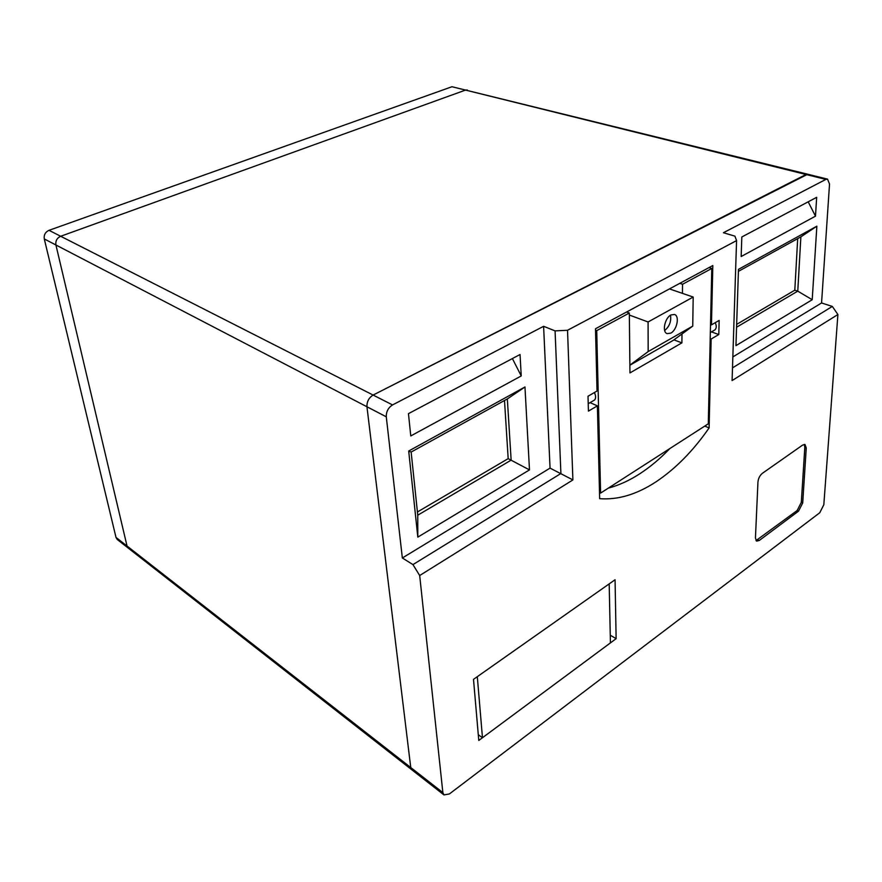 <?xml version="1.0" encoding="UTF-8"?>
<svg xmlns="http://www.w3.org/2000/svg" width="882" height="882" viewBox="0 0 882 882"><rect width="100%" height="100%" fill="white"/><g stroke="black" fill="none" stroke-linecap="round" stroke-linejoin="round"><path stroke-width="1.32" d="M482.465 737.738L610.421 642.901L609.186 583.884L477.305 676.67L482.465 737.738L478.287 734.739M807.703 174.217L451.981 86.734L49.006 230.323L60.682 236.266C56.966 238.03 55.379 240.94 55.919 244.998L127.041 546.046L128.364 548.185L127.041 546.046L55.919 244.998C55.379 240.94 56.966 238.03 60.682 236.266L465.531 90.085L60.682 236.266L373.119 395.059C368.852 397.76 366.791 401.652 366.945 406.756L410.747 767.527L411.905 769.843L117.328 539.552L116.005 537.425L410.747 767.527L411.894 769.843L443.988 794.925L449.412 793.932L819.775 512.729L823.821 504.725L837.9 314.532L732.093 380.561L736.569 240.599L567.534 330.276L572.892 479.918L419.689 575.527L442.863 792.598L443.988 794.925M467.295 89.975L465.531 90.085L467.295 89.975M732.854 356.934L821.561 302.967L829.532 184.018L827.548 179.134L807.703 174.228L373.119 395.059C368.852 397.76 366.791 401.652 366.945 406.756L410.747 767.527L442.863 792.598M670.937 314.962C664.719 318.005 661.875 332.194 667.156 333.639L670.816 333.12C677.001 330.011 679.824 315.91 674.498 314.466L670.937 314.962M629.88 365.126L648.171 351.576L692.745 326.097L693.186 297.047L669.46 288.91M692.745 326.097L673.363 340.287L629.88 365.236M693.186 297.047L648.083 321.974L629.351 315.05M648.083 321.974L648.171 351.576M664.664 330.518C669.471 326.472 671.411 321.368 670.507 315.216M594.358 392.567C595.923 395.665 596.012 398.135 594.633 399.976L593.156 400.836M715.181 322.724C716.625 325.579 716.603 327.939 715.093 329.769L713.549 330.673M704.762 426.105L709.106 427.935L711.146 339.03L718.797 334.532L719.161 320.42L711.465 324.874L712.821 265.548L595.504 328.754L597.026 391.035L588.007 396.238L588.426 411.111L597.39 405.852L599.65 498.672C618.028 500.083 636.914 494.405 656.307 481.627C675.612 468.695 693.208 450.801 709.106 427.935M608.315 488.121C618.822 485.343 629.285 480.58 639.726 473.821C650.155 467.041 660.199 458.618 669.846 448.552M520.038 354.509L521.24 375.952L410.769 435.94L408.454 413.647L520.038 354.509M524.966 386.978L529.487 469.908L417.814 537.127L408.697 451.022L524.966 386.978L507.337 398.94L411.144 452.058L417.759 515.198L511.141 460.139L507.337 398.94M386.283 416.811L402.346 557.986L550.059 468.122L543.61 326.307L392.545 404.926C388.256 407.693 386.162 411.651 386.283 416.811L44.287 238.945L116.005 537.425M419.689 575.527L412.952 564.601L560.908 473.513L555.076 330.882L567.534 330.276M402.346 557.986L412.952 564.601M543.61 326.307L555.076 330.882M736.569 240.599L734.904 236.144L723.416 232.727L825.85 179.41L806.005 174.493L373.119 395.059L392.545 404.926M473.502 679.349L478.783 740.461L616.132 638.667L615.063 579.75L473.502 679.349M762.368 473.325C759.821 475.442 758.355 478.342 757.947 482.013L755.444 538.064L756.613 541.118L759.248 540.49L798.541 511.152L802.708 502.949L806.258 447.924L804.99 444.495L802.719 445.013L762.368 473.325M827.548 179.134L825.85 179.41M807.703 174.228L806.005 174.493L451.981 86.734M821.561 302.967L832.321 306.429L837.9 314.532M815.486 216.156L816.666 197.314L741.828 236.971L741.167 256.519L815.486 216.156L808.188 201.813M816.853 226.189L812.212 299.737L735.952 345.634L738.477 269.363L816.853 226.189L800.878 236.861L738.41 271.358M732.501 367.871L832.321 306.429M710.528 324.532L711.465 324.874M711.465 331.886L718.797 334.532M710.208 338.688L711.146 339.03M590.058 402.644L597.39 405.852M681.995 333.969L681.896 342.866L629.957 372.921L629.329 313.022L596.717 330.64L600.609 493.082L599.495 492.531M596.717 330.64L595.537 330.177M600.609 493.082L708.29 423.823L711.785 268.459L709.051 267.588M711.785 268.459L682.536 284.269L679.802 283.343M681.896 342.866L673.925 339.879M682.536 284.269L682.436 293.364M629.329 313.022L626.584 312.007M610.267 635.205L616.132 638.667M756.006 540.6L797.152 510.524L801.308 502.332L804.825 447.328L804.186 444.396M736.657 324.378L794.803 290.2L797.769 291.148L800.878 236.861M794.803 290.2L797.692 238.625M736.558 327.233L797.769 291.148L812.212 299.737M550.059 468.122L572.892 479.918M504.504 400.516L508.175 458.651L529.487 469.908M508.175 458.651L417.429 511.979M411.144 452.058L408.697 451.022M417.759 515.198L417.814 537.127M521.24 375.952L512.387 358.566M49.006 230.323C45.313 232.065 43.736 234.932 44.287 238.945M804.825 447.328L806.258 447.924M801.308 502.332L802.708 502.949M797.152 510.524L798.541 511.152M757.847 539.828L759.248 540.49M588.217 403.713L594.633 399.976M710.341 332.536L715.093 329.769"/></g></svg>
